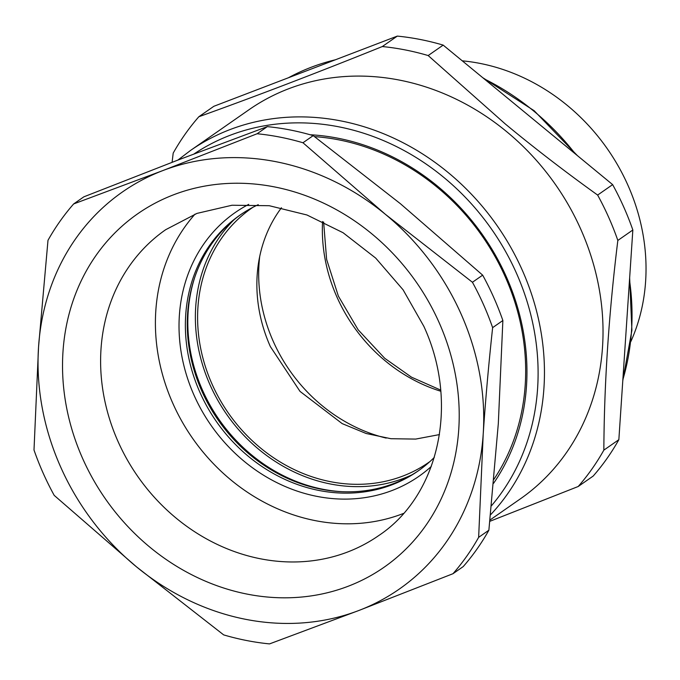 <?xml version="1.0" encoding="UTF-8"?>
<svg xmlns="http://www.w3.org/2000/svg" width="680" height="680" viewBox="0 0 680 680"><rect width="100%" height="100%" fill="white"/><g stroke="black" fill="none" stroke-linecap="round" stroke-linejoin="round"><path stroke-width="1.02" d="M493.569 483.327A220.26 193.749 -124.9 0 0 526.754 381.259A220.26 193.749 -124.9 0 0 310.139 134.75M493.935 479.272A217.838 191.624 -124.9 0 0 525.47 380.214A217.838 191.624 -124.9 0 0 505.265 276.862A217.838 191.624 -124.9 0 0 314.525 136.62M386.197 438.09A155.873 137.113 55.1 0 1 319.311 403.3A155.873 137.113 55.1 0 1 259.709 256.488M172.1 162.299L173.196 153.111A266.245 234.2 55.1 0 1 198.849 116.739C255.689 96.347 316.846 72.947 382.313 46.546A266.245 234.2 55.1 0 1 428.171 55.556L505.3 123.972C534.336 148.028 565.114 171.725 597.635 195.066A266.245 234.2 55.1 0 1 608.711 217.379A266.245 234.2 55.1 0 1 617.84 240.44C608.863 313.344 604.197 383.24 603.848 450.135A266.245 234.2 55.1 0 1 578.196 486.506L489.821 521.331M490.501 514.845A237.201 208.658 -124.9 0 0 522.223 270.079A237.201 208.658 -124.9 0 0 190.494 150.484L249.058 109.693A237.201 208.658 55.1 0 1 502.214 128.078A237.201 208.658 55.1 0 1 580.796 229.287A237.201 208.658 55.1 0 1 520.2 498.975L489.957 520.038M578.196 486.506L593.189 476.06A266.245 234.2 -124.9 0 0 618.851 439.688L603.848 450.135M428.171 55.556L443.173 45.109A266.245 234.2 -124.9 0 0 397.307 36.099L382.313 46.546M617.84 240.44L632.842 229.993A266.245 234.2 -124.9 0 0 623.704 206.932A266.245 234.2 -124.9 0 0 612.637 184.62L597.635 195.066M397.307 36.099L213.851 106.292L198.849 116.739M443.173 45.109L612.637 184.62M632.842 229.993L618.851 439.688M462.272 60.834A193.63 170.331 55.1 0 1 627.895 185.172A193.63 170.331 55.1 0 1 630.879 341.488M483.2 434.205A242.046 212.917 55.1 0 1 482.774 439.577A242.046 212.917 55.1 0 1 358.819 610.504L269.526 643.9A266.245 234.2 55.1 0 1 223.669 634.89L136.493 566.84L54.205 495.38A266.245 234.2 55.1 0 1 43.129 473.067A266.245 234.2 55.1 0 1 34 450.007L38.556 346.851A242.046 212.917 55.1 0 1 38.973 341.471A242.046 212.917 55.1 0 1 162.936 170.544L257.108 133.748A266.245 234.2 55.1 0 1 302.966 142.757L385.262 214.217L472.438 282.268A266.245 234.2 55.1 0 1 483.506 304.589A266.245 234.2 55.1 0 1 492.635 327.641C488.639 364.48 485.494 399.993 483.2 434.188L478.644 537.344A266.245 234.2 55.1 0 1 452.99 573.707L358.819 610.504A242.046 212.917 55.1 0 1 136.493 566.84A242.046 212.917 55.1 0 1 38.556 346.868M38.556 346.851L47.991 240.312A266.245 234.2 55.1 0 1 73.653 203.941L162.936 170.544A242.046 212.917 55.1 0 1 385.262 214.217A242.046 212.917 55.1 0 1 483.2 434.188M452.99 573.707L463.216 566.585A266.245 234.2 -124.9 0 0 488.877 530.213L498.312 423.674L502.868 320.518A266.245 234.2 -124.9 0 0 493.739 297.457A266.245 234.2 -124.9 0 0 482.664 275.145L400.375 203.685L313.2 135.635A266.245 234.2 -124.9 0 0 267.333 126.624L178.049 160.021L83.878 196.817L73.653 203.941M488.877 530.213L478.644 537.344M502.868 320.518L492.635 327.641M313.2 135.635L302.966 142.757M482.664 275.145L472.438 282.268M267.333 126.624L257.108 133.748M418.923 470.398A155.873 137.113 55.1 0 1 201.875 391.153A155.873 137.113 55.1 0 1 240.754 214.591M195.058 214.115A186.371 163.94 -124.9 0 0 172.873 403.435A186.371 163.94 -124.9 0 0 403.521 513.425M248.719 204.365A160.718 141.372 -124.9 0 0 194.089 395.318A160.718 141.372 -124.9 0 0 431.273 466.471M258.264 204.671A155.873 137.113 -124.9 0 0 239.802 215.245A155.873 137.113 -124.9 0 0 199.98 392.471A155.873 137.113 -124.9 0 0 417.979 471.062A155.873 137.113 -124.9 0 0 434.299 457.41M234.09 219.682A157.327 138.397 -124.9 0 0 223.932 410.312A157.327 138.397 -124.9 0 0 403.886 478.244A157.327 138.397 -124.9 0 0 411.833 474.887M194.548 277.958A157.327 138.397 -124.9 0 0 343.468 491.767M430.006 461.499A154.904 136.263 55.1 0 1 212.118 384.268A154.904 136.263 55.1 0 1 252.943 207.281M439.45 434.588L415.65 439.085L390.932 438.71L366.154 433.5L342.184 423.615L300.033 391.408L270.351 346.57A143.897 126.573 55.1 0 1 281.46 207.757M288.43 77.758A242.046 212.917 55.1 0 1 335.418 59.78M484.109 78.812A242.046 212.917 55.1 0 1 575.34 153.918M629.501 280.024A242.046 212.917 55.1 0 1 622.854 379.67M194.106 153.901A232.364 204.399 55.1 0 1 516.332 272.926A232.364 204.399 55.1 0 1 491.41 505.81M322.575 221.519A155.873 137.113 -124.9 0 0 382.976 358.947A155.873 137.113 -124.9 0 0 440.793 391.247M82.722 458.685A215.416 189.49 55.1 0 1 173.706 194.744A215.416 189.49 55.1 0 1 439.025 322.371A215.416 189.49 55.1 0 1 348.041 586.304A215.416 189.49 55.1 0 1 82.722 458.685M118.082 441.6A186.371 163.94 -124.9 0 0 378.734 535.568C438.456 496.06 459.918 404.362 423.827 326.289L403.096 289.816L375.683 258.077L343.051 232.713L306.944 214.982L269.272 205.717L231.999 205.241L196.953 213.401L165.691 229.696A186.371 163.94 -124.9 0 0 118.082 441.6M288.388 77.775L335.945 59.577M482.647 77.614L534.165 110.712L577.346 155.567M629.646 277.848L631.899 330.327L622.787 380.638M190.494 150.484L177.905 160.072M440.691 390.091L411.493 377.171L384.719 358.292L358.148 329.783L338.359 296.089L326.621 259.377L323.629 222.011"/></g></svg>
